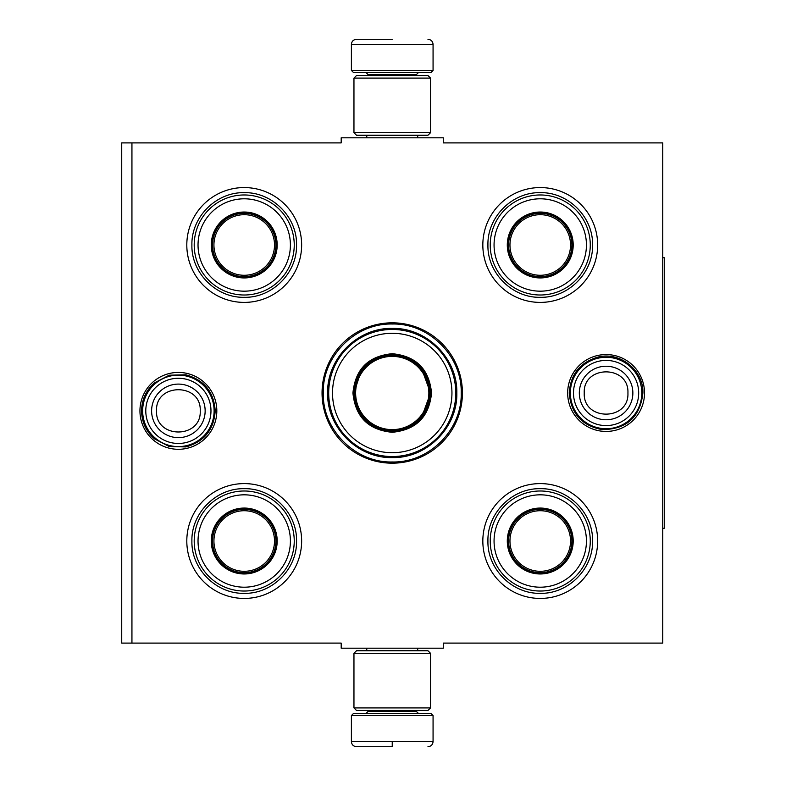 <?xml version="1.0" encoding="UTF-8"?>
<svg xmlns="http://www.w3.org/2000/svg" width="786" height="786" viewBox="0 0 786 786"><rect width="100%" height="100%" fill="white"/><g stroke="black" fill="none" stroke-linecap="round" stroke-linejoin="round"><path stroke-width="1.18" d="M131.94 142.905L341.193 142.905L341.193 137.805L443.275 137.805L443.275 142.905L662.745 142.905L662.745 643.095L443.275 643.095L443.275 648.195L341.193 648.195L341.193 643.095L131.94 643.095L131.94 142.905L121.732 142.905L121.732 643.095L131.94 643.095M322.054 393A70.18 70.18 0 0 0 392.234 463.18A70.18 70.18 0 0 0 462.414 393A70.18 70.18 0 0 0 392.234 322.82A70.18 70.18 0 0 0 322.054 393M139.947 410.862A38.435 38.435 0 0 0 178.383 449.297A38.435 38.435 0 0 0 216.818 410.862A38.435 38.435 0 0 0 178.383 372.426A38.435 38.435 0 0 0 139.947 410.862M567.659 393A38.435 38.435 0 0 0 606.085 431.435A38.435 38.435 0 0 0 644.52 393A38.435 38.435 0 0 0 606.085 354.565A38.435 38.435 0 0 0 567.659 393M482.83 244.986A57.417 57.417 0 0 1 540.247 187.569A57.417 57.417 0 0 1 597.665 244.986A57.417 57.417 0 0 1 540.247 302.404A57.417 57.417 0 0 1 482.83 244.986M186.803 244.986A57.417 57.417 0 0 1 244.22 187.569A57.417 57.417 0 0 1 301.637 244.986A57.417 57.417 0 0 1 244.22 302.404A57.417 57.417 0 0 1 186.803 244.986M482.83 541.014A57.417 57.417 0 0 1 540.247 483.596A57.417 57.417 0 0 1 597.665 541.014A57.417 57.417 0 0 1 540.247 598.431A57.417 57.417 0 0 1 482.83 541.014M186.803 541.014A57.417 57.417 0 0 1 244.22 483.596A57.417 57.417 0 0 1 301.637 541.014A57.417 57.417 0 0 1 244.22 598.431A57.417 57.417 0 0 1 186.803 541.014M392.234 461.981C355.37 462.925 322.309 429.863 323.252 393C322.309 356.137 355.37 323.075 392.234 324.019C429.097 323.075 462.168 356.137 461.215 393C462.168 429.863 429.097 462.925 392.234 461.981M142.649 410.862A35.724 35.724 0 0 1 178.383 375.138A35.724 35.724 0 0 1 214.106 410.862A35.724 35.724 0 0 1 178.383 446.595A35.724 35.724 0 0 1 142.649 410.862M145.783 410.862A32.59 32.59 0 0 1 178.383 378.272A32.59 32.59 0 0 1 210.972 410.862A32.59 32.59 0 0 1 178.383 443.461A32.59 32.59 0 0 1 145.783 410.862M570.361 393A35.724 35.724 0 0 1 606.085 357.276A35.724 35.724 0 0 1 641.818 393A35.724 35.724 0 0 1 606.085 428.724A35.724 35.724 0 0 1 570.361 393M573.495 393A32.59 32.59 0 0 1 606.085 360.41A32.59 32.59 0 0 1 638.684 393A32.59 32.59 0 0 1 606.085 425.59A32.59 32.59 0 0 1 573.495 393M351.401 715.565L353.445 713.521L431.023 713.521L433.066 715.565L351.401 715.565L351.401 741.601C351.706 744.696 353.405 746.395 356.51 746.7M392.234 746.7L356.51 746.7L392.234 746.7M392.234 746.513L392.234 741.984M433.066 70.435L351.401 70.435L353.445 72.479L431.023 72.479L433.066 70.435L433.066 44.399C432.762 41.304 431.062 39.605 427.957 39.3M392.234 39.3L356.51 39.3L392.234 39.3M353.955 707.911L430.512 707.911L427.957 710.465L356.51 710.465L353.955 707.911L353.955 653.304L430.512 653.304L427.957 650.749L356.51 650.749L353.955 653.304M430.512 78.089L353.955 78.089L356.51 75.535L427.957 75.535L430.512 78.089L430.512 132.696L427.957 135.251L356.51 135.251L353.955 132.696L430.512 132.696M244.22 277.399A32.413 32.413 0 0 1 211.807 244.986A32.413 32.413 0 0 1 244.22 212.574A32.413 32.413 0 0 1 276.633 244.986A32.413 32.413 0 0 1 244.22 277.399M244.22 277.939A32.953 32.953 0 0 0 277.183 244.986A32.953 32.953 0 0 0 244.22 212.033A32.953 32.953 0 0 0 211.267 244.986A32.953 32.953 0 0 0 244.22 277.939M244.22 198.799A46.187 46.187 0 0 0 198.033 244.986A46.187 46.187 0 0 0 244.22 291.174A46.187 46.187 0 0 0 290.407 244.986A46.187 46.187 0 0 0 244.22 198.799M244.22 295.005A50.019 50.019 0 0 0 294.239 244.986A50.019 50.019 0 0 0 244.22 194.967A50.019 50.019 0 0 0 194.201 244.986A50.019 50.019 0 0 0 244.22 295.005M191.902 244.986C191.195 217.034 216.268 191.951 244.22 192.668C272.172 191.951 297.255 217.034 296.538 244.986C297.255 272.939 272.172 298.022 244.22 297.305C216.268 298.022 191.195 272.939 191.902 244.986M213.93 244.986A30.29 30.29 0 0 1 244.22 214.696A30.29 30.29 0 0 1 274.51 244.986A30.29 30.29 0 0 1 244.22 275.277A30.29 30.29 0 0 1 213.93 244.986M212.574 244.986A31.646 31.646 0 0 1 244.22 213.34A31.646 31.646 0 0 1 275.866 244.986A31.646 31.646 0 0 1 244.22 276.633A31.646 31.646 0 0 1 212.574 244.986M244.22 573.426A32.413 32.413 0 0 1 211.807 541.014A32.413 32.413 0 0 1 244.22 508.601A32.413 32.413 0 0 1 276.633 541.014A32.413 32.413 0 0 1 244.22 573.426M244.22 573.967A32.953 32.953 0 0 0 277.183 541.014A32.953 32.953 0 0 0 244.22 508.061A32.953 32.953 0 0 0 211.267 541.014A32.953 32.953 0 0 0 244.22 573.967M244.22 494.826A46.187 46.187 0 0 0 198.033 541.014A46.187 46.187 0 0 0 244.22 587.201A46.187 46.187 0 0 0 290.407 541.014A46.187 46.187 0 0 0 244.22 494.826M244.22 591.033A50.019 50.019 0 0 0 294.239 541.014A50.019 50.019 0 0 0 244.22 490.995A50.019 50.019 0 0 0 194.201 541.014A50.019 50.019 0 0 0 244.22 591.033M191.902 541.014C191.195 513.062 216.268 487.978 244.22 488.695C272.172 487.978 297.255 513.062 296.538 541.014C297.255 568.966 272.172 594.049 244.22 593.332C216.268 594.049 191.195 568.966 191.902 541.014M213.93 541.014A30.29 30.29 0 0 1 244.22 510.723A30.29 30.29 0 0 1 274.51 541.014A30.29 30.29 0 0 1 244.22 571.304A30.29 30.29 0 0 1 213.93 541.014M212.574 541.014A31.646 31.646 0 0 1 244.22 509.367A31.646 31.646 0 0 1 275.866 541.014A31.646 31.646 0 0 1 244.22 572.66A31.646 31.646 0 0 1 212.574 541.014M431.534 393C429.205 416.875 416.108 429.971 392.234 432.3C368.359 429.971 355.262 416.875 352.934 393C355.262 369.125 368.359 356.029 392.234 353.7C416.108 356.029 429.205 369.125 431.534 393M421.532 417.631L430.512 393C428.242 416.246 415.48 429.009 392.234 431.278C368.988 429.009 356.225 416.246 353.955 393C356.225 369.754 368.988 356.991 392.234 354.722C415.48 356.991 428.242 369.754 430.512 393L421.532 368.369M455.782 393A63.548 63.548 0 0 0 392.234 329.452A63.548 63.548 0 0 0 328.695 393A63.548 63.548 0 0 0 392.234 456.548A63.548 63.548 0 0 0 455.782 393M451.95 393A59.716 59.716 0 0 0 392.234 333.284A59.716 59.716 0 0 0 332.517 393A59.716 59.716 0 0 0 392.234 452.716A59.716 59.716 0 0 0 451.95 393M361.265 370.501L353.955 393M327.644 393C326.76 358.485 357.718 327.526 392.234 328.41C426.749 327.526 457.707 358.485 456.823 393C457.707 427.515 426.749 458.474 392.234 457.59C357.718 458.474 326.76 427.515 327.644 393M428.851 393A36.618 36.618 0 0 1 392.234 429.618A36.618 36.618 0 0 1 355.626 393A36.618 36.618 0 0 1 392.234 356.382A36.618 36.618 0 0 1 428.851 393M429.873 393A37.64 37.64 0 0 1 392.234 430.64A37.64 37.64 0 0 1 354.594 393A37.64 37.64 0 0 1 392.234 355.36A37.64 37.64 0 0 1 429.873 393M540.247 277.399A32.413 32.413 0 0 1 507.835 244.986A32.413 32.413 0 0 1 540.247 212.574A32.413 32.413 0 0 1 572.66 244.986A32.413 32.413 0 0 1 540.247 277.399M540.247 277.939A32.953 32.953 0 0 0 573.2 244.986A32.953 32.953 0 0 0 540.247 212.033A32.953 32.953 0 0 0 507.294 244.986A32.953 32.953 0 0 0 540.247 277.939M540.247 198.799A46.187 46.187 0 0 0 494.06 244.986A46.187 46.187 0 0 0 540.247 291.174A46.187 46.187 0 0 0 586.435 244.986A46.187 46.187 0 0 0 540.247 198.799M540.247 295.005A50.019 50.019 0 0 0 590.266 244.986A50.019 50.019 0 0 0 540.247 194.967A50.019 50.019 0 0 0 490.228 244.986A50.019 50.019 0 0 0 540.247 295.005M487.929 244.986C487.212 217.034 512.295 191.951 540.247 192.668C568.199 191.951 593.283 217.034 592.565 244.986C593.283 272.939 568.199 298.022 540.247 297.305C512.295 298.022 487.212 272.939 487.929 244.986M509.957 244.986A30.29 30.29 0 0 1 540.247 214.696A30.29 30.29 0 0 1 570.538 244.986A30.29 30.29 0 0 1 540.247 275.277A30.29 30.29 0 0 1 509.957 244.986M508.601 244.986A31.646 31.646 0 0 1 540.247 213.34A31.646 31.646 0 0 1 571.894 244.986A31.646 31.646 0 0 1 540.247 276.633A31.646 31.646 0 0 1 508.601 244.986M540.247 573.426A32.413 32.413 0 0 1 507.835 541.014A32.413 32.413 0 0 1 540.247 508.601A32.413 32.413 0 0 1 572.66 541.014A32.413 32.413 0 0 1 540.247 573.426M540.247 573.967A32.953 32.953 0 0 0 573.2 541.014A32.953 32.953 0 0 0 540.247 508.061A32.953 32.953 0 0 0 507.294 541.014A32.953 32.953 0 0 0 540.247 573.967M540.247 494.826A46.187 46.187 0 0 0 494.06 541.014A46.187 46.187 0 0 0 540.247 587.201A46.187 46.187 0 0 0 586.435 541.014A46.187 46.187 0 0 0 540.247 494.826M540.247 591.033A50.019 50.019 0 0 0 590.266 541.014A50.019 50.019 0 0 0 540.247 490.995A50.019 50.019 0 0 0 490.228 541.014A50.019 50.019 0 0 0 540.247 591.033M487.929 541.014C487.212 513.062 512.295 487.978 540.247 488.695C568.199 487.978 593.283 513.062 592.565 541.014C593.283 568.966 568.199 594.049 540.247 593.332C512.295 594.049 487.212 568.966 487.929 541.014M509.957 541.014A30.29 30.29 0 0 1 540.247 510.723A30.29 30.29 0 0 1 570.538 541.014A30.29 30.29 0 0 1 540.247 571.304A30.29 30.29 0 0 1 509.957 541.014M508.601 541.014A31.646 31.646 0 0 1 540.247 509.367A31.646 31.646 0 0 1 571.894 541.014A31.646 31.646 0 0 1 540.247 572.66A31.646 31.646 0 0 1 508.601 541.014M662.745 257.749L664.268 257.749L664.268 528.251L662.745 528.251M205.146 410.862A26.773 26.773 180 0 0 178.383 384.099A26.773 26.773 180 0 0 151.61 410.862A26.773 26.773 0 0 0 178.383 437.635A26.773 26.773 0 0 0 205.146 410.862M200.224 410.862C201.589 382.694 155.176 382.694 156.542 410.862C155.176 439.03 201.589 439.03 200.224 410.862M632.858 393A26.773 26.773 180 0 0 606.085 366.227A26.773 26.773 180 0 0 579.321 393A26.773 26.773 0 0 0 606.085 419.773A26.773 26.773 0 0 0 632.858 393M627.926 393C629.291 364.832 582.878 364.832 584.244 393C582.878 421.168 629.291 421.168 627.926 393M367.995 710.465L367.995 711.487L416.482 711.487L418.516 713.521M433.066 715.565L433.066 741.601L351.401 741.601M416.482 75.535L416.482 74.513L367.995 74.513L365.952 72.479M351.401 70.435L351.401 44.399L433.066 44.399M366.767 648.195L366.767 650.749M417.7 648.195L417.7 650.749M416.482 710.465L416.482 711.487M367.995 711.487L365.952 713.521M433.066 741.601C432.762 744.696 431.062 746.395 427.957 746.7M366.767 137.805L366.767 135.251M417.7 137.805L417.7 135.251M367.995 75.535L367.995 74.513M416.482 74.513L418.516 72.479M351.401 44.399C351.706 41.304 353.405 39.605 356.51 39.3M430.512 707.911L430.512 653.304M353.955 78.089L353.955 132.696M642.909 393C640.099 417.268 626.481 429.47 602.047 429.598C581.846 425.707 570.921 413.505 569.26 393C570.498 374.313 580.088 362.336 598.058 357.06C620.056 351.342 643.695 370.285 642.909 393M215.207 410.862C213.92 429.804 204.134 441.82 185.85 446.92L169.226 446.527L154.469 438.863C146.078 431.416 141.775 422.082 141.559 410.862C141.775 399.642 146.078 390.308 154.469 382.861L169.226 375.197L185.85 374.804C204.134 379.903 213.92 391.919 215.207 410.862"/></g></svg>
